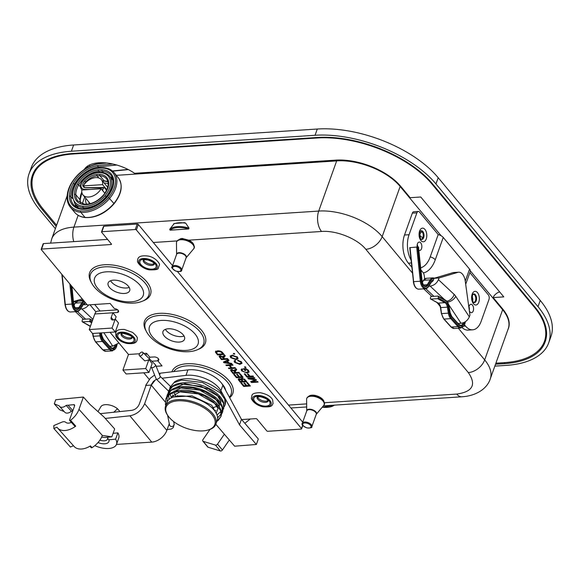 <?xml version="1.0" encoding="UTF-8"?>
<svg xmlns="http://www.w3.org/2000/svg" width="580" height="580" viewBox="0 0 580 580"><rect width="100%" height="100%" fill="white"/><g stroke="black" fill="none" stroke-linecap="round" stroke-linejoin="round"><path stroke-width="0.87" d="M84.281 169.469A33.35 16.878 19.7 0 1 134.575 173.297L335.711 160.124A49.605 25.099 19.7 0 1 400.642 186.267L410.147 197.693L420.739 197.004L503.795 296.887L493.203 297.583L493.486 296.786A7.41 4.85 140.3 0 1 499.641 291.892M493.203 297.583L502.708 309.017A49.605 25.099 19.7 0 1 508.442 328.418A49.605 25.099 19.7 0 1 507.834 329.832M508.051 329.223L508.529 328.149M85.035 168.381L84.992 169.005M422.479 174.348A87.261 44.152 19.7 0 1 431.868 183.947L534.354 307.212A87.261 44.152 19.7 0 1 504.448 362.638L495.885 363.196M56.601 225.257L43.413 209.394A87.261 44.152 19.7 0 1 73.312 153.968L317.644 137.96A87.261 44.152 19.7 0 1 320.457 137.815M494.841 366.125L506.369 365.371A92.365 46.741 -160.3 0 0 548.695 342.831A92.365 46.741 -160.3 0 0 538.015 306.704L435.957 183.954A92.365 46.741 -160.3 0 0 315.056 135.278L71.398 151.235A92.365 46.741 -160.3 0 0 29.065 173.775A92.365 46.741 -160.3 0 0 39.745 209.902L55.375 228.701M495.523 364.226L504.673 363.631A88.095 44.58 -160.3 0 0 545.048 342.135L545.229 341.627A88.095 44.58 -160.3 0 0 535.043 307.168L432.557 183.903A88.095 44.58 -160.3 0 0 317.238 137.482L72.906 153.482A88.095 44.58 -160.3 0 0 32.538 174.979L32.357 175.486A88.095 44.58 -160.3 0 0 42.543 209.945L56.202 226.374M29.065 173.775L31.305 167.526A92.365 46.741 19.7 0 1 73.631 144.986L317.289 129.028A92.365 46.741 19.7 0 1 438.197 177.705L540.255 300.447A92.365 46.741 19.7 0 1 550.935 336.581L548.695 342.831M98.615 167.83L97.628 165.496L112.723 163.995M83.288 185.912A11.955 7.83 140.3 0 1 101.391 179.684A11.955 7.83 140.3 0 1 102.587 184.65L83.288 185.912L84.796 187.666A5.72 3.748 -39.7 0 0 85.724 187.782L103.566 187.942L102.856 189.58L101.804 189.573M90.067 189.471L85.014 189.428A7.743 5.068 140.3 0 1 83.44 180.221A17.052 11.165 140.3 0 1 97.389 172.811A25.252 16.537 140.3 0 1 100.674 172.746A20.343 13.325 140.3 0 1 105.074 195.663A21.351 13.985 140.3 0 1 83.107 206.255A22.946 15.029 140.3 0 1 72.645 195.061A25.252 16.537 140.3 0 1 75.944 183.875A22.772 14.913 140.3 0 1 98.89 168.178A30.979 20.285 140.3 0 1 102.921 168.091A26.064 17.074 140.3 0 1 108.562 197.461A27.079 17.733 140.3 0 1 80.7 210.888A28.674 18.777 140.3 0 1 67.628 196.91A30.979 20.285 140.3 0 1 71.681 183.178A28.5 18.661 140.3 0 1 98.158 163.857L106.698 163.009M545.048 342.135A88.095 44.58 -160.3 0 0 534.861 307.668L432.375 184.411A88.095 44.58 -160.3 0 0 424.756 176.407A88.095 44.58 -160.3 0 0 317.398 137.96A88.095 44.58 -160.3 0 0 317.057 137.982L72.725 153.99A88.095 44.58 -160.3 0 0 32.357 175.486M107.822 186.97A12.289 8.047 -39.7 0 0 106.865 186.267M88.486 201.557A12.289 8.047 -39.7 0 0 89.421 203.21A12.289 8.047 -39.7 0 0 89.936 203.747M104.168 183.019A15.152 9.925 140.3 0 1 108.199 183.875M86.659 204.24A15.152 9.925 140.3 0 1 85.782 198.302M193.887 245.499A8.417 4.263 19.7 0 0 188.768 240.171L181.874 238.387L178.343 239.975M188.703 228.955L170.1 230.173L169.686 229.346L174.261 223.503L184.694 222.706L185.723 223.177L189.007 228.078L188.703 228.955A20.032 10.136 19.7 0 0 170.1 230.173M183.49 222.684L184.694 222.706M411.814 267.264L408.4 263.161A20.198 11.339 -93.7 0 1 404.514 235.016L412.344 213.15A3.364 1.892 -93.7 0 1 413.75 211.743L418.303 211.446A3.364 1.892 86.3 0 0 416.897 212.845L409.06 234.719A20.198 11.339 86.3 0 0 411.053 260.072M464.58 324.959L465.493 326.062A20.198 11.339 86.3 0 0 472.685 329.817L468.14 330.114A20.198 11.339 -93.7 0 1 462.202 327.685M308.531 396.474A8.417 4.263 19.7 0 1 311.917 395.19A8.417 4.263 19.7 0 1 324.031 402.027M241.664 419.579L255.874 418.644A0.841 0.428 -160.3 0 1 256.976 419.086L266.742 430.831A0.841 0.428 19.7 0 0 267.844 431.274L301.208 429.084A0.841 0.428 19.7 0 0 301.593 428.881A0.841 0.428 19.7 0 0 301.498 428.555L136.38 229.963A0.841 0.428 19.7 0 0 135.278 229.52L137.235 224.054A0.841 0.428 19.7 0 1 138.337 224.496L172.565 265.662M177.465 271.563L302.702 422.182M101.116 188.746A11.955 7.83 140.3 0 1 83.013 194.974A11.955 7.83 140.3 0 1 81.823 190.015L101.116 188.746L104.864 193.256L102.986 190.994A1.008 0.602 -89.5 0 1 102.856 189.58M250.226 419.014L244.832 423.27M224.358 434.224L217.522 444.135A1.682 1.102 140.3 0 1 215.448 445.107L203.181 441.329A1.682 1.102 140.3 0 1 202.804 441.083A1.682 1.102 140.3 0 1 202.942 439.654L210.004 429.417M229.31 439.995L222.401 450.007A1.682 1.102 140.3 0 1 220.335 450.972L208.061 447.202A1.682 1.102 140.3 0 1 207.683 446.955L202.804 441.083M172.673 267.387L172.644 267.431A4.379 2.219 19.7 0 0 175.725 270.976A4.379 2.219 19.7 0 0 180.8 270.592L180.822 270.548A4.379 2.219 19.7 0 0 177.697 266.981A4.379 2.219 19.7 0 0 172.673 267.387M84.796 187.666L104.066 187.514A1.008 0.602 -89.5 0 1 104.407 187.702L106.59 190.327M102.587 184.65L106.85 189.776M103.566 187.942A1.008 0.602 -89.5 0 1 104.066 187.514M92.372 320.776L90.052 319.5A0.674 0.522 -61.2 0 0 89.581 318.899L82.904 319.333A0.674 0.522 -61.2 0 0 82.266 320.008L82.092 321.291A0.674 0.522 -61.2 0 0 82.563 321.9L89.24 321.458A0.674 0.522 -61.2 0 0 89.878 320.784L91.966 321.929M79.982 309.575A0.674 0.442 -148.1 0 0 80.272 309.024L83.302 304.166A6.394 3.589 -93.7 0 1 84.905 302.774A8.417 4.727 86.3 0 0 84.992 302.158M90.052 319.5L89.878 320.784M103.863 332.724L112.73 346.108L109.765 346.303M112.73 346.108L118.907 342.954M88.776 304.877C86.804 307.291 84.484 308.647 81.823 308.937L80.533 309.024M82.28 298.896L73.537 301.506M83.056 299.831L78.894 301.071M73.573 301.904L76.386 301.723M83.157 304.819L84.658 303.935M84.905 302.774A8.417 4.727 -93.7 0 1 84.412 304.732A8.417 4.727 -93.7 0 1 84.397 304.783L87.029 304.609M430.585 297.199A0.674 0.522 118.8 0 1 431.23 296.518L437.9 296.083A0.674 0.522 -61.2 0 1 438.371 296.685L438.204 297.968A0.674 0.522 118.8 0 1 437.559 298.649L430.889 299.084A0.674 0.522 118.8 0 1 430.418 298.475L430.585 297.199M410.031 247.631L418.499 246.906L410.031 247.631L413.634 281.677A8.417 4.727 86.3 0 0 418.847 289.173C415.954 289.014 414.12 286.513 413.337 281.677L420.304 281.235A8.417 4.727 86.3 0 0 421.863 286.237A8.417 4.727 86.3 0 0 425.524 288.731C426.162 288.985 427.192 288.274 428.613 286.6A0.674 0.442 -148.1 0 0 428.598 286.208A7.743 4.35 -93.7 0 1 424.226 287.477A7.743 4.35 -93.7 0 1 421.239 281.126L420.304 281.235L416.708 247.196M431.476 282.003L433.129 280.821L434.036 278.298L452.893 272.673A10.766 6.046 86.3 0 1 453.654 272.535L458.664 272.201A10.766 6.046 86.3 0 0 457.903 272.339L439.038 277.972L434.036 278.298M469.292 310.38A4.212 2.363 86.3 0 0 468.995 306.661M417.68 246.942A4.212 2.363 86.3 0 0 417.259 244.448M469.35 310.837A4.212 2.363 86.3 0 0 471.482 312.685A4.212 2.363 86.3 0 0 473.563 308.328A4.212 2.363 86.3 0 0 470.931 304.282A4.212 2.363 86.3 0 0 469.176 306.037A4.212 2.363 86.3 0 0 468.872 307.378M439.038 277.972L438.429 279.661L454.125 294.372A14.137 7.939 -93.7 0 1 455.735 296.3L469.343 316.839L469.945 315.143L465.262 281.191A10.766 6.046 86.3 0 0 458.664 272.201M418.847 250.219A4.212 2.363 86.3 0 0 419.753 250.466A4.212 2.363 86.3 0 0 421.834 246.108A4.212 2.363 86.3 0 0 419.202 242.063A4.212 2.363 86.3 0 0 417.44 243.817A4.212 2.363 86.3 0 0 417.172 246.971M420.703 267.815A26.934 15.116 86.3 0 0 430.222 256.882L438.204 234.574L419.5 212.07A3.364 1.892 86.3 0 0 418.303 211.446M472.685 329.817A20.198 11.339 86.3 0 0 481.132 321.392L488.962 299.526A3.364 1.892 86.3 0 0 488.316 294.836L469.858 272.636M458.084 323.488L461.057 323.299C464.892 322.69 467.654 320.537 469.343 316.839M428.859 286.208L430.142 286.121C433.985 285.512 436.747 283.359 438.429 279.661M438.204 234.574A6.061 3.067 19.7 0 1 443.243 237.459L435.261 259.767A6.061 3.067 -160.3 0 0 430.222 256.882M465.254 281.169L469.568 269.12A6.061 3.067 19.7 0 1 470.271 271.491L465.689 284.294M435.261 259.767A32.183 18.067 -93.7 0 1 423.458 272.933L420.957 270.186M469.568 269.12L443.243 237.459M423.458 272.933A8.417 4.727 -93.7 0 1 424.48 279.074M121.517 333.558A5.894 2.98 -160.3 0 0 126.07 337.277A5.894 2.98 -160.3 0 0 131.957 337.292M151.858 361.217L157.811 360.825M168.215 328.773A11.448 5.793 -160.3 0 0 162.965 331.564A11.448 5.793 -160.3 0 0 171.796 340.873A11.448 5.793 -160.3 0 0 184.527 339.278A11.448 5.793 -160.3 0 0 180.025 332.079A11.448 5.793 -160.3 0 0 168.215 328.773M113.375 280.162A11.448 5.793 -160.3 0 0 108.134 282.96A11.448 5.793 -160.3 0 0 116.957 292.269A11.448 5.793 -160.3 0 0 129.688 290.674A11.448 5.793 -160.3 0 0 125.186 283.475A11.448 5.793 -160.3 0 0 113.375 280.162M165.401 329.346A11.448 5.793 -160.3 0 0 184.049 336.023M110.562 280.742A11.448 5.793 -160.3 0 0 129.217 287.419M94.816 313.969L112.882 312.787L111.222 317.434A3.364 2.204 -39.7 0 0 111.411 319.406A3.364 2.204 -39.7 0 0 115.246 319.08L112.034 328.062L89.233 329.556L94.816 313.969A6.735 3.777 -93.7 0 1 97.628 311.163L117.668 309.851M89.233 329.556L92.488 333.471L115.29 331.977L118.501 322.995L115.246 319.08M115.29 331.977L112.034 328.062M229.637 397.655A32.32 16.356 -160.3 0 0 229.093 380.792A32.32 16.356 -160.3 0 0 196.852 364.291A32.32 16.356 -160.3 0 0 171.912 371.802M197.309 349.776L198.773 349.174A32.32 16.356 -160.3 0 0 201.615 330.39A32.32 16.356 -160.3 0 0 162.016 313.28A32.32 16.356 -160.3 0 0 145.681 330.165L146.428 331.557A30.972 15.675 19.7 0 1 159.486 315.455A30.972 15.675 19.7 0 1 200.035 331.782A30.972 15.675 19.7 0 1 197.309 349.776C182.243 356.25 153.961 346.122 146.428 331.557M142.47 301.172L143.934 300.57A32.32 16.356 -160.3 0 0 125.599 268.141A32.32 16.356 -160.3 0 0 90.843 281.561L91.589 282.953A30.972 15.675 19.7 0 1 104.647 266.851A30.972 15.675 19.7 0 1 142.187 280.053A30.972 15.675 19.7 0 1 142.47 301.172C127.412 307.646 99.122 297.518 91.589 282.953M118.284 310.467L117.609 312.475L112.882 312.787L116.138 316.702L115.275 319.109M145.826 355.33L146.559 353.285L149.814 357.2L149.278 358.701M139.577 353.749L128.484 354.474L122.909 370.055L126.157 373.97L148.959 372.476L152.149 363.573L148.922 359.578A3.364 2.204 -39.7 0 1 147.748 360.245L144.754 360.861L139.454 355.678A2.349 1.363 -45.7 0 0 142.071 354.945A2.349 1.363 -45.7 0 0 142.738 352.314A2.349 1.363 -45.7 0 0 140.933 352.408A2.349 1.363 -45.7 0 0 139.309 354.293A2.349 1.363 -45.7 0 0 139.454 355.678M146.559 353.285L143.912 353.459M148.922 359.578L145.71 368.561L122.909 370.055M148.959 372.476L145.71 368.561M221.988 352.908L220.574 351.799L218.065 351.473L216.405 352.451L217.746 354.242L222.814 353.909L221.988 352.908L222.22 352.263M216.659 351.437L216.405 352.451M137.235 224.054L103.863 226.236A0.841 0.428 19.7 0 0 103.479 226.446A0.841 0.428 19.7 0 0 103.581 226.773M135.278 229.52L101.906 231.703L103.863 226.236M111.316 243.897L111.092 244.513A0.841 0.428 -160.3 0 0 111.476 244.311A0.841 0.428 -160.3 0 0 111.382 243.977L101.623 232.239A0.841 0.428 19.7 0 1 101.522 231.913A0.841 0.428 19.7 0 1 101.906 231.703M111.092 244.513L41.579 249.067L43.536 243.6L107.575 239.402M117.581 312.439A3.364 1.704 -160.3 0 0 118.603 311.692A3.364 1.704 -160.3 0 0 114.391 308.603L110.127 303.478L87.326 304.971L41.289 249.603A0.841 0.428 19.7 0 1 41.194 249.269A0.841 0.428 19.7 0 1 41.579 249.067M43.246 244.137A0.841 0.428 19.7 0 1 43.152 243.803A0.841 0.428 19.7 0 1 43.536 243.6M110.069 332.318L128.484 354.474M158.463 358.795L157.76 360.767A3.364 1.704 -160.3 0 0 158.782 360.02A3.364 1.704 -160.3 0 0 154.577 356.932L149.814 357.2M156.143 366.277L162.023 365.893L157.76 360.767M143.738 372.817L149.205 379.385M220.835 355.801L220.378 357.469L221.604 358.947L223.8 358.802L222.698 357.476L220.625 356.395L220.045 356.7L220.552 355.765M226.918 361.296L224.38 362.326L228.237 362.884L226.918 361.296L227.164 360.601L224.627 361.63L224.38 362.326M239.874 378.805L239.612 380.538L240.388 381.473L242.389 381.336L240.99 379.748L239.105 379.603L239.511 378.74M242.643 378.341L242.28 380.212L243.179 381.285L245.456 381.14L244.107 379.552L242.425 378.943L241.809 379.248L242.346 378.305M232.297 369.583L231.84 371.251L233.066 372.73L235.262 372.585L234.161 371.258L232.087 370.178L231.507 370.482L232.014 369.547M236.749 357.236L232.739 355.808L231.057 356.533L231.384 357.577L235.494 358.998L237.075 358.273L236.959 356.642M234.255 353.423L234.798 354.075L233.87 354.133L233.327 353.481L234.11 353.43L233.87 354.133M237.503 357.178L237.974 358.687L236.017 359.636L230.63 357.628L230.158 356.127L232.225 355.17L237.503 357.178M245.412 366.836L245.949 367.488L245.028 367.546L244.485 366.901L245.412 366.836L245.028 367.546M253.025 375.992L253.54 376.608L246.899 377.043L244.274 373.89L245.057 373.839L247.167 376.376L249.219 376.239L247.399 374.049L248.182 373.991L250.009 376.188L253.025 375.992M235.038 367.611L235.552 368.235L228.919 368.67L228.404 368.046L231.13 367.872L229.114 365.451L226.388 365.625L225.874 365.008L232.515 364.574L233.03 365.19L229.898 365.4L231.913 367.821L235.038 367.611M238.975 372.338L239.489 372.962L232.848 373.397L230.521 370.055L231.55 369.54L234.45 370.736L236.067 368.851L236.713 369.619L235.168 371.476L236.024 372.534L238.975 372.338M234.719 369.649L234.472 370.344M235.386 370.395L235.168 371.476M241.229 378.479L241.026 379.291L241.904 378.305L245.275 379.929L246.761 381.705L240.12 382.14L238.17 379.211L239.076 378.726L241.026 379.291L240.983 378.769M247.442 382.532L250.343 386.019L243.709 386.454L240.896 383.075L241.679 383.025L243.977 385.787L246.007 385.649L243.854 383.061L244.637 383.01L246.79 385.599L249.045 385.453L246.66 382.583L247.442 382.532L249.291 384.757L249.045 385.453M240.2 373.825L243.107 377.312L236.466 377.747L233.653 374.361L234.436 374.31L236.734 377.08L238.764 376.942L236.611 374.354L237.394 374.303L239.547 376.891L241.802 376.746L239.417 373.875L240.2 373.825L242.056 376.05L241.802 376.746M231.536 363.399L232.08 364.051L223.945 362.696L223.394 362.021L228.448 359.68L229.027 360.383L227.469 361.057L229.1 363.015L231.536 363.399M227.512 358.556L228.027 359.18L221.386 359.614L219.059 356.272L220.095 355.757L222.995 356.954L224.605 355.069L225.25 355.837L223.713 357.686L224.561 358.752L227.512 358.556M223.264 355.866L223.017 356.562M223.923 356.613L223.713 357.686M217.478 354.909L217.725 354.213L215.789 351.77L215.542 352.459L215.448 351.748L217.551 350.835C220.045 350.784 221.763 351.437 222.713 352.785L224.119 354.474L217.478 354.909L215.456 351.726M257.607 381.502L258.1 382.097L251.459 382.532L250.69 381.604L255.265 379.9L248.443 378.899L247.754 378.073L254.388 377.638L254.881 378.233L249.327 378.595L256.019 379.596L256.483 380.147L251.952 381.872L257.607 381.502M244.688 369.264L245.826 370.635L245.043 370.685L243.397 368.713L245.855 368.546L248.501 370.417L249.074 372.099L247.087 373.02L241.671 370.91L241.149 369.489L242.063 368.873L242.744 369.416L242.077 369.873L242.425 370.859L245.014 372.302L246.5 372.389L248.146 371.7L247.74 370.504L245.913 369.185L244.688 369.264L244.919 368.612M240.736 362.029L237.909 360.774L237.619 360.137L241.447 361.927L241.983 363.385L239.794 364.349L234.567 362.362L234.124 361.057L234.972 360.397L235.683 360.992L235.038 361.478L235.335 362.333L239.257 363.711L241.055 363.015L240.954 361.427M238.032 358.31L235.886 358.955M231.144 357.222L230.354 355.808M237.075 358.273L237.242 356.903M232.573 355.156L231.057 356.533M249.987 376.166L249.233 376.217M246.899 377.043L247.145 376.348L245.057 373.839M249.219 376.239L249.472 375.543L248.182 373.998M231.891 367.793L231.137 367.843M231.13 367.872L231.376 367.176L229.383 364.776M228.919 368.67L229.158 367.995M229.114 365.451L229.354 364.776M226.388 365.625L226.628 364.958M229.898 365.4L230.137 364.726M236.002 372.512L235.27 372.556M236.466 369.329L235.415 370.779M231.579 370.874L230.789 369.75M235.183 371.497L234.48 370.656M232.848 373.397L233.088 372.73M235.262 372.585L235.502 371.911M246.225 381.06L245.47 381.111M243.158 381.263L242.404 381.314M240.12 382.14L240.367 381.444L238.423 378.914M242.389 381.336L242.643 380.647L241.135 378.979M245.456 381.14L245.71 380.444L245.21 379.842M249.813 385.381L249.052 385.424M246.768 385.577L246.014 385.627M243.709 386.454L243.955 385.765L241.679 383.025M246.007 385.649L246.254 384.961L244.637 383.01M242.57 376.666L241.817 376.717M239.525 376.87L238.771 376.92L239.011 376.246L237.394 374.303M236.466 377.747L236.713 377.051L234.436 374.31M228.911 362.79L228.31 362.688M224.482 362.043L223.989 361.746M228.672 359.955L227.469 361.057M227.49 360.999L227.164 360.601M223.945 362.696L224.199 362M228.237 362.884L228.462 362.254M224.54 358.73L223.815 358.774M225.004 355.547L223.96 356.997M220.117 357.091L219.334 355.968M223.72 357.715L223.024 356.874M221.386 359.614L221.625 358.947M223.8 358.802L224.047 358.128M223.583 353.829L222.829 353.88M215.789 351.77L215.695 351.052M222.814 353.909L222.648 352.712M218.312 350.777L216.652 351.755M220.574 351.799L220.748 351.313M251.974 381.821L251.314 381.364M256.099 379.697L252.198 381.176L251.952 381.872M249.429 378.312L248.537 378.022M251.459 382.532L251.706 381.836M255.265 379.9L255.403 379.501M248.443 378.899L248.689 378.203M249.327 378.595L249.56 377.95M245.043 370.685L245.289 369.989L244.18 368.662M248.146 371.7L248.175 370.062M242.353 369.105L242.077 369.873M242.179 370.504L241.374 369.192M249.124 371.722L246.957 372.346M245.913 369.185L246.101 368.67M241.055 363.015L241.207 361.666M235.328 360.695L235.038 361.478M235.096 361.971L234.335 360.738M242.027 363.015L239.7 363.674M237.909 360.774L238.112 360.202M257.542 396.851A5.894 2.98 -160.3 0 0 257.643 397.148A5.894 2.98 -160.3 0 0 262.334 400.664A5.894 2.98 -160.3 0 0 267.982 400.591M143.666 259.898A5.894 2.98 -160.3 0 0 148.219 263.625A5.894 2.98 -160.3 0 0 154.106 263.632M302.688 424.473L302.695 424.531A4.379 2.219 19.7 0 0 306.958 427.844A4.379 2.219 19.7 0 0 311.068 426.547L311.061 426.496A4.379 2.219 19.7 0 0 306.748 423.168A4.379 2.219 19.7 0 0 302.688 424.473M159.631 374.985L160.268 373.194L187.949 369.888A24.201 12.245 -160.3 0 1 221.901 383.692A24.201 12.245 19.7 0 1 222.858 385.221L241.461 419.34L239.496 424.821L220.893 390.71A24.201 12.245 -160.3 0 0 185.984 375.369L162.081 378.225M107.967 437.211L107.59 438.248L108.873 439.807L115.63 439.147L117.878 432.854A17.168 8.693 19.7 0 1 118.755 438.016L116.5 444.309A17.168 8.693 19.7 0 1 94.816 445.65M115.63 439.147A17.168 8.693 19.7 0 1 116.5 444.309M108.873 439.807A9.091 4.604 19.7 0 1 98.02 442.554M107.59 438.248A6.946 3.516 19.7 0 1 107.503 439.125A6.946 3.516 19.7 0 1 99.898 440.133M72.87 410.647L68.019 405.224A6.735 4.248 -41.8 0 0 66.163 405.405A5.72 3.611 -41.8 0 1 59.602 406.435A5.72 3.611 -41.8 0 1 59.225 405.855L54.281 403.847L59.508 409.69L64.235 411.604M54.281 403.847L55.753 399.743L83.389 397.046L90.009 404.449L104.037 417.056L114.666 428.932L111.838 436.834L104.813 437.516L101.645 437.102M83.389 397.046L78.981 409.349L102.334 435.442L111.838 436.834M78.981 409.349A17.168 10.832 138.2 0 1 70.521 420.297A0.855 0.536 138.2 0 1 69.614 420.384L74.842 426.227A0.855 0.536 138.2 0 0 75.748 426.133A17.168 10.832 138.2 0 1 57.594 427.989A17.168 10.832 138.2 0 1 56.985 427.199L53.875 428.526L70.427 447.028L73.472 445.73M113.093 433.325L117.878 432.854M66.163 405.405L71.391 411.242A5.72 3.611 138.2 0 1 64.829 412.271L59.602 406.435M113.825 412.235L117.457 408.74A10.266 5.198 -160.3 0 0 107.967 404.753A10.266 5.198 -160.3 0 0 100.862 406.718L97.991 411.619M119.784 411.604A10.266 5.198 -160.3 0 0 119.429 410.937L119.494 411.633M117.457 408.74L119.429 410.937M69.614 420.384A0.855 0.536 138.2 0 1 69.564 419.884L74.573 405.899A1.682 1.058 138.2 0 0 74.472 404.912A1.682 1.058 138.2 0 0 73.703 404.666L68.019 405.224M71.391 411.242A6.735 4.248 138.2 0 1 72.725 411.046M53.875 428.526L53.809 425.575L61.85 422.153A5.343 3.371 138.2 0 1 65.743 422.312A7.228 4.56 -41.8 0 0 71.376 422.356M89.907 446.223L91.205 447.68A0.855 0.536 -41.8 0 0 92.017 447.644L90.451 445.897A17.168 10.832 138.2 0 1 74.146 446.491L57.594 427.989M102.334 435.442A17.168 10.832 138.2 0 1 92.017 447.644M215.84 424.284L234.617 446.187L256.36 444.483L239.496 424.821M241.461 419.34L258.325 438.995L256.36 444.483M154.599 375.079L150.329 378.211L145.638 385.446L151.221 385.084L153.468 381.343L156.404 379.255M160.268 373.194L158.993 373.397M116.457 444.425L151.764 442.112A13.514 8.852 -39.7 0 0 166.851 430.411L169.273 423.639M105.248 418.419L129.898 415.816C136.691 414.461 141.607 410.423 144.645 403.702L151.278 385.156L154.787 380.697A6.757 4.422 -39.7 0 0 151.221 385.084M145.986 385.424L139.236 404.267C137.714 407.631 135.256 409.647 131.863 410.328L100.26 413.663M165.423 404.26A2.349 1.943 -11.3 0 0 165.438 404.369A2.349 1.943 -11.3 0 0 165.445 404.398A2.349 1.943 -11.3 0 0 165.887 405.239M142.738 352.314L155.607 364.929L160.225 376.463L159.971 377.413C158.608 378.914 157.368 379.479 156.259 379.117L151.569 367.51M151.54 367.423L151.641 367.575C152.75 367.945 153.99 367.379 155.353 365.879L155.607 364.929M165.561 406.152L166.866 402.505A26.723 13.521 19.7 0 1 196.584 398.779A26.723 13.521 19.7 0 1 217.188 420.522L215.883 424.168A26.723 13.521 -160.3 0 0 207.256 408.639A26.723 13.521 -160.3 0 0 182.091 399.627A26.723 13.521 -160.3 0 0 165.561 406.152A26.723 13.521 -160.3 0 0 167.671 415.331L168.156 416.02A25.868 13.093 19.7 0 1 175.341 401.121A25.868 13.093 19.7 0 1 206.48 409.545A25.868 13.093 19.7 0 1 207.604 430.142A25.868 13.093 19.7 0 1 168.156 416.02M207.604 430.142L208.423 429.925A26.723 13.521 -160.3 0 0 215.883 424.168M538.015 306.704L540.255 300.447M435.957 183.954L438.197 177.705M315.056 135.278L317.289 129.028M71.398 151.235L73.631 144.986M97.628 165.496A26.477 17.342 -39.7 0 0 73.189 183.425A1.008 0.377 29.8 0 1 74.428 184.135A25.469 16.682 -39.7 0 1 97.846 166.909L116.776 165.024M73.189 183.425A28.956 18.966 -39.7 0 0 69.397 196.257A26.651 17.458 -39.7 0 0 81.548 209.249A25.056 16.407 -39.7 0 0 107.329 196.823A24.048 15.747 -39.7 0 0 102.124 169.737A28.956 18.966 -39.7 0 0 98.361 169.809A20.757 13.594 -39.7 0 0 77.452 184.114A23.229 15.21 -39.7 0 0 74.414 194.416A20.931 13.71 -39.7 0 0 83.948 204.617A19.336 12.659 -39.7 0 0 103.842 195.025A18.321 11.999 -39.7 0 0 99.876 174.384A23.229 15.21 -39.7 0 0 96.853 174.442A15.029 9.845 -39.7 0 0 84.564 180.975A5.72 3.748 -39.7 0 0 84.738 187.652M336.675 160.906L336.219 160.935A7.41 4.154 86.3 0 0 336.48 160.08M336.219 160.935L116.312 175.334M89.211 165.141A103.704 58.21 -93.7 0 1 90.088 166.17M88.892 166.75A55.876 28.275 -160.3 0 0 86.319 167.047M317.644 137.96A35.017 19.655 -93.7 0 0 317.057 137.982L317.238 137.482M431.868 183.947A35.017 22.932 140.3 0 1 432.375 184.411L432.557 183.903M73.312 153.968A35.017 19.655 -93.7 0 0 72.725 153.99L72.906 153.482M534.354 307.212A35.017 22.932 -39.7 0 1 534.861 307.668L535.043 307.168M504.673 363.631A35.017 19.655 86.3 0 0 504.448 362.638M43.413 209.394A35.017 22.932 -39.7 0 0 42.543 209.945M441.134 235.748L400.135 186.448A48.481 24.534 -160.3 0 0 336.668 160.892A7.41 4.154 86.3 0 0 336.922 160.058M188.768 240.171L321.53 231.471C336.262 230.224 357.476 238.779 365.82 249.298A14.645 9.592 -39.7 0 0 382.169 236.618L400.352 185.912M412.416 272.992L382.169 236.618A48.481 24.534 -160.3 0 0 318.71 211.062L336.668 160.892M73.761 241.621A14.645 8.221 -93.7 0 1 73.928 227.106L78.148 215.311M82.287 203.761L84.702 197.004M50.627 243.136L51.707 238.938A48.481 24.534 -160.3 0 1 73.928 227.106L318.717 211.076A14.645 8.221 -93.7 0 0 321.53 231.471M365.82 249.298L468.321 372.577C476.593 384.641 472.729 391.804 456.721 394.066A14.645 8.221 86.3 0 0 461.934 396.785C476.818 395.872 487.36 388.194 490.281 378.863L508.247 328.693A48.481 24.534 -160.3 0 0 502.635 309.727L502.853 309.191M468.321 372.577A14.645 9.592 -39.7 0 0 484.677 359.897L502.635 309.727L470.365 270.911M436.936 302.485L440.126 306.312M458.338 328.215L484.677 359.897A48.481 24.534 -160.3 0 1 490.281 378.863M153.301 242.498L177.125 240.932M100.072 311.003L94.656 304.493M456.721 394.066L324.278 402.738M306.661 403.89L288.485 405.087M217.522 444.135L222.401 450.007M215.448 445.107L220.335 450.972M203.181 441.329L208.061 447.202M176.465 242.846A9.229 4.669 19.7 0 1 186.332 240.519A9.229 4.669 19.7 0 1 193.858 248.479A9.229 4.669 19.7 0 1 193.539 248.965C197.41 245.427 187.123 237.952 180.264 239.366C177.77 239.859 176.501 241.019 176.465 242.846L176.596 254.388A5.126 2.595 19.7 0 1 182.113 253.134A5.126 2.595 19.7 0 1 186.267 257.549A5.126 2.595 19.7 0 1 186.107 257.788A5.053 2.559 19.7 0 1 186.049 257.926M172.173 266.742C170.904 267.068 172.071 268.511 175.675 271.056C179.923 271.875 181.924 271.57 181.685 270.142A5.053 2.559 19.7 0 0 177.792 266.039A5.053 2.559 19.7 0 0 172.173 266.742L176.603 254.374A5.053 2.559 19.7 0 1 182.221 253.67A5.053 2.559 19.7 0 1 186.115 257.781L181.685 270.142A5.053 2.559 19.7 0 1 181.62 270.294M169.686 229.346A20.706 10.476 19.7 0 1 189.007 228.078M173.522 223.974A20.706 10.476 19.7 0 1 185.723 223.177M101.558 172.514A1.008 0.623 93.6 0 0 101.225 172.325L97.774 172.391C92.416 173.057 87.551 175.631 83.194 180.119L83.44 180.221M83.194 180.119C80.25 183.57 79.685 186.637 81.497 189.312A8.751 5.735 -39.7 0 0 82.23 189.986M85.014 189.428A1.008 0.602 90.5 0 0 84.912 189.812M97.774 172.391A1.008 0.551 84.4 0 0 97.389 172.811M72.246 195.975A1.008 0.674 -0.2 0 1 72.123 195.656L74.798 203.565A23.961 15.689 -39.7 0 0 83.165 207.655A22.366 14.645 -39.7 0 0 106.176 196.569A21.351 13.985 -39.7 0 0 109.591 176.204C107.59 173.862 104.799 172.572 101.225 172.325A1.008 0.623 93.6 0 0 100.674 172.746M106.684 197.178L105.074 195.663M84.216 208.916L83.165 207.655A1.008 0.645 -84.3 0 1 83.107 206.255M103.805 167.859A1.008 0.623 93.6 0 0 103.472 167.671L99.281 167.758C89.342 169.287 81.432 174.689 75.559 183.954C73.283 187.963 72.138 191.864 72.123 195.656A1.008 0.674 -0.2 0 1 72.645 195.061M75.559 183.954A1.008 0.377 29.8 0 1 75.944 183.875M99.281 167.758A1.008 0.551 84.4 0 0 98.89 168.178M67.236 197.823A1.008 0.674 -0.2 0 1 67.106 197.505C67.135 201.332 68.23 204.573 70.397 207.227A29.681 19.437 -39.7 0 0 80.765 212.294A28.087 18.393 -39.7 0 0 109.663 198.367A27.079 17.733 -39.7 0 0 113.992 172.543C111.476 169.606 107.974 167.982 103.472 167.671A1.008 0.623 93.6 0 0 102.921 168.091M114.05 203.783L113.89 203.45A27.079 17.733 -39.7 0 0 118.218 177.632C123.25 184.998 121.858 193.713 114.05 203.783C105.386 213.396 95.809 217.993 85.318 217.565C80.765 217.087 77.198 215.332 74.632 212.309A29.681 19.437 -39.7 0 0 84.992 217.384A28.087 18.393 -39.7 0 0 113.89 203.45L108.562 197.461M85.318 217.565A1.008 0.645 -84.3 0 1 84.992 217.384L80.765 212.294A1.008 0.645 -84.3 0 1 80.7 210.888M98.506 163.444C86.978 166.047 77.908 172.651 71.296 183.266C68.52 188.152 67.128 192.893 67.106 197.505A1.008 0.674 -0.2 0 1 67.628 196.91M71.296 183.266A1.008 0.377 29.8 0 1 71.681 183.178M69.397 196.257A1.008 0.674 -0.2 0 1 70.775 196.518A25.643 16.791 -39.7 0 0 73.508 204.638C75.494 207.017 78.372 208.416 82.135 208.836A1.008 0.645 -84.3 0 0 81.548 209.249M75.052 184.882L74.428 184.135A27.949 18.299 -39.7 0 0 70.775 196.518L72.406 198.483M107.329 196.823L107.039 196.765C99.383 205.189 91.082 209.213 82.135 208.836M102.124 169.737A1.008 0.623 93.6 0 0 102.218 171.143A27.949 18.299 -39.7 0 0 98.585 171.216A19.749 12.934 -39.7 0 0 78.692 184.824A22.221 14.551 -39.7 0 0 75.784 194.677A19.916 13.043 -39.7 0 0 77.908 200.985L84.542 204.196A1.008 0.645 -84.3 0 0 83.948 204.617M107.039 196.765C113.651 188.014 114.934 180.8 110.881 175.131A23.033 15.087 -39.7 0 0 102.218 171.143L103.457 172.63M98.361 169.809A1.008 0.551 84.4 0 0 98.585 171.216L99.477 172.289M77.452 184.114A1.008 0.377 29.8 0 1 78.692 184.824L80.497 186.992M74.414 194.416A1.008 0.674 -0.2 0 1 75.784 194.677L80.011 199.759A19.916 13.043 -39.7 0 0 80.504 203.051M103.842 195.025L103.552 194.967C97.679 201.412 91.335 204.486 84.542 204.196M99.876 174.384A1.008 0.623 93.6 0 0 99.97 175.791A22.221 14.551 -39.7 0 0 97.078 175.849A14.021 9.186 -39.7 0 0 85.615 181.946A4.712 3.088 -39.7 0 0 84.172 184.534M103.552 194.967C108.525 188.333 109.497 182.939 106.481 178.785A17.313 11.339 -39.7 0 0 99.97 175.791L104.197 180.88A22.221 14.551 -39.7 0 0 102.37 180.866M96.853 174.442A1.008 0.551 84.4 0 0 97.078 175.849L98.861 177.995M84.564 180.975L85.992 182.403M107.953 181.779A17.313 11.339 -39.7 0 0 104.197 180.88A1.008 0.623 93.6 0 0 104.531 181.069L102.537 181.061M81.802 192.103A22.221 14.551 -39.7 0 0 80.011 199.759A1.008 0.674 -0.2 0 1 80.142 200.085L80.555 203.08M112.52 178.002A23.033 15.087 -39.7 0 0 110.2 176.936M75.204 204.051A25.643 16.791 -39.7 0 0 75.987 206.821M112.411 170.969L127.991 169.418M116.094 345.093A6.801 3.821 -93.7 0 1 110.91 347.913A6.801 3.821 -93.7 0 1 110.7 347.695L103.508 339.72A6.735 3.777 -93.7 0 1 101.703 335.508L101.681 335.399M101.703 335.508L101.268 332.891M103.508 339.72A0.674 0.457 -42 0 0 103.457 339.307L101.812 335.436L101.384 332.884M110.7 347.695A0.674 0.457 -42 0 0 110.642 347.282L103.457 339.307M110.642 347.282L112.389 348.174A6.126 3.437 86.3 0 0 114.956 345.607M83.302 304.166A0.674 0.442 31.9 0 1 83.317 304.565L84.905 303.376M70.934 285.258L72.913 303.942L71.985 304.05A8.417 4.727 86.3 0 0 77.198 311.547C77.843 311.793 78.873 311.09 80.286 309.415L83.317 304.565M72.913 303.942A7.743 4.35 86.3 0 0 75.907 310.293A7.743 4.35 86.3 0 0 80.272 309.024M83.919 300.875A8.417 4.727 86.3 0 0 81.947 302.666A0.674 0.442 31.9 0 1 82.766 303.144L79.743 307.994A0.674 0.442 -148.1 0 0 78.916 307.516A5.72 3.212 86.3 0 1 77.024 308.857C75.632 309.017 74.544 307.313 73.776 303.768L73.653 303.753M79.743 307.994A6.394 3.589 -93.7 0 1 76.132 309.038A6.394 3.589 -93.7 0 1 73.66 303.797L71.942 286.469M73.95 304.884L74.965 303.26L78.053 301.129A8.417 4.727 86.3 0 0 75.269 303.101L81.947 302.666L78.916 307.516L75.19 307.762M84.477 301.542A7.743 4.35 86.3 0 0 82.766 303.144M99.564 333.007L100.05 335.965A8.751 4.915 86.3 0 0 102.406 341.446A0.674 0.457 -42 0 0 103.146 340.844L110.338 348.819A8.149 4.575 86.3 0 0 117.015 344.542M110.338 348.819A0.674 0.457 138 0 1 109.598 349.421A8.823 4.952 86.3 0 0 112.571 350.864L117.153 344.447M74.008 305.123L75.269 303.101A0.674 0.442 31.9 0 0 74.965 303.26M69.861 283.961L71.985 304.05L65.308 304.493L62.161 274.702M73.66 303.797L71.811 286.31M65.127 304.457L65.308 304.493A8.417 4.727 86.3 0 0 70.528 311.982L77.198 311.547M83.223 304.71L83.817 304.667M89.24 321.458L91.654 322.785M90.407 326.279A6.061 3.4 86.3 0 0 89.885 325.916L82.563 321.9M89.48 325.692A0.674 0.522 -61.2 0 0 89.885 325.916L90.552 325.873M93.184 336.298L100.971 335.791A8.084 4.538 86.3 0 0 103.146 340.844M100.499 332.942L100.971 335.791M105.894 351.299L102.609 349.747A0.674 0.457 -42 0 0 102.921 349.856L95.736 341.881L102.406 341.446L109.598 349.421L102.921 349.856A8.823 4.952 86.3 0 0 105.894 351.299L112.571 350.864M102.609 349.747L95.417 341.765A0.674 0.457 -42 0 0 95.736 341.881A8.751 4.915 86.3 0 1 93.38 336.407L92.887 333.442M81.823 308.937L92.901 319.319M85.594 319.16L77.444 311.525M422.276 282.068L423.291 280.445A0.674 0.442 31.9 0 1 423.596 280.285L422.334 282.308M423.291 280.445L426.38 278.313A8.417 4.727 86.3 0 0 423.596 280.285L430.266 279.85L427.242 284.707L423.509 284.947M413.453 281.641L409.734 247.631M465.341 321.726A8.149 4.575 -93.7 0 1 458.773 326.134L458.657 326.011A0.674 0.457 138 0 1 457.917 326.605L451.247 327.04A8.823 4.952 86.3 0 0 454.22 328.483L450.928 326.931A0.674 0.457 -42 0 0 451.247 327.04L444.055 319.065L450.733 318.63L457.917 326.605A8.823 4.952 86.3 0 0 458.048 326.743A8.823 4.952 86.3 0 0 460.89 328.048L465.479 321.632M440.517 307.501L440.713 307.603A6.061 3.4 86.3 0 0 438.212 303.101L444.882 302.666L437.559 298.649M437.798 302.876A0.674 0.522 -61.2 0 0 438.212 303.101L430.889 299.084M438.371 296.685L445.694 300.701A8.084 4.538 -93.7 0 1 449.036 306.704L450.022 312.692A6.735 3.777 86.3 0 0 451.834 316.905L459.026 324.887A0.674 0.457 -42 0 0 458.968 324.466L460.716 325.358A6.126 3.437 86.3 0 0 463.282 322.792M431.549 281.894L432.143 281.851M418.383 246.942L422.095 280.952C422.871 284.497 423.951 286.201 425.343 286.041A5.72 3.212 86.3 0 0 427.242 284.707A0.674 0.442 -148.1 0 1 428.062 285.179L431.092 280.329A7.743 4.35 -93.7 0 1 433.956 278.509M426.38 278.313L433.05 277.878A8.417 4.727 86.3 0 0 430.266 279.85A0.674 0.442 31.9 0 1 431.092 280.329M450.928 326.931L443.736 318.957A0.674 0.457 -42 0 0 444.055 319.065A8.751 4.915 86.3 0 1 441.699 313.591L448.376 313.149A8.751 4.915 86.3 0 0 450.733 318.63A0.674 0.457 -42 0 0 451.472 318.029L458.657 326.011M441.51 313.483L440.713 307.603L447.383 307.168A6.061 3.4 86.3 0 0 444.882 302.666A0.674 0.522 118.8 0 0 445.52 301.984L438.204 297.968M445.223 300.099A0.674 0.522 118.8 0 1 445.694 300.701M449.036 306.704L449.145 306.632C448.543 303.427 447.318 301.267 445.462 300.15L438.139 296.133M451.834 316.905A0.674 0.457 -42 0 0 451.776 316.492L450.131 312.62L449.145 306.632M459.026 324.887A6.801 3.821 86.3 0 0 464.421 322.277M433.463 279.894A6.394 3.589 86.3 0 0 431.622 281.358A0.674 0.442 31.9 0 1 431.636 281.75L433.231 280.568M428.308 286.759A0.674 0.442 -148.1 0 0 428.613 286.6L431.636 281.75M431.622 281.358L428.598 286.208M421.239 281.126L417.636 247.087M418.499 246.906L421.979 280.938M421.979 280.988A6.394 3.589 86.3 0 0 424.451 286.223A6.394 3.589 86.3 0 0 428.062 285.179M445.52 301.984A6.735 3.777 86.3 0 1 448.304 306.987L447.383 307.168L448.376 313.149L449.297 312.975A8.084 4.538 86.3 0 0 451.472 318.029M448.304 306.987L449.297 312.975M472.142 296.829L472.903 299.302L471.685 299.664M419.594 233.631L420.355 236.111L419.144 236.473M473.505 302.339A4.06 2.276 86.3 0 0 475.716 299.693A4.06 2.276 86.3 0 0 474.694 295.01A4.06 2.276 86.3 0 0 472.983 294.299M420.964 239.141A4.06 2.276 86.3 0 0 422.929 237.466A4.06 2.276 86.3 0 0 422.146 231.811A4.06 2.276 86.3 0 0 420.435 231.101M420.355 236.111A2.697 1.363 -160.3 0 0 422.929 237.466M420.058 233.921A2.697 1.762 140.3 0 1 422.146 231.811M476.216 300.795A4.357 2.45 86.3 0 0 475.97 295.677A4.357 2.45 86.3 0 0 473.149 294.132L472.359 295.655C472.649 301.187 473.099 303.463 473.693 302.485A4.357 2.45 86.3 0 0 476.216 300.795M423.675 237.597A4.357 2.45 86.3 0 0 423.422 232.478A4.357 2.45 86.3 0 0 420.601 230.942L419.811 232.457C420.108 237.996 420.551 240.272 421.152 239.286A4.357 2.45 86.3 0 0 423.675 237.597M471.837 295.394A6.844 3.842 -93.7 0 1 477.13 292.24A6.844 3.842 -93.7 0 1 478.79 302.151A6.844 3.842 -93.7 0 1 473.831 304.108A6.844 3.842 -93.7 0 1 471.837 295.394M457.903 272.339L452.893 272.673M454.125 294.372A7.41 5.256 133.1 0 1 446.774 301.201M455.735 296.3A7.41 4.379 146.5 0 1 447.485 302.129M419.297 232.196A6.844 3.842 -93.7 0 1 424.582 229.042A6.844 3.842 -93.7 0 1 426.242 238.953A6.844 3.842 -93.7 0 1 421.29 240.91A6.844 3.842 -93.7 0 1 419.297 232.196M404.514 235.016L409.06 234.719M412.344 213.15L416.897 212.845M448.63 304.543L461.057 323.299M430.142 286.121L444.628 299.693M433.912 296.344L425.763 288.709M463.884 326.163L465.493 326.062M408.4 263.161L411.358 262.972M421.827 270.845L421.036 270.896M126.672 343.186A9.773 4.944 19.7 0 1 117.406 333.449A9.773 4.944 19.7 0 1 133.545 336.849A9.773 4.944 19.7 0 1 126.672 343.186M132.168 337.734A5.894 2.98 19.7 0 1 127.129 338.887A5.894 2.98 19.7 0 1 121.075 333.761M126.571 342.519A8.562 4.336 -160.3 0 0 132.595 336.973A8.562 4.336 -160.3 0 0 118.458 333.993A8.562 4.336 -160.3 0 0 126.571 342.519M161.284 320.428A25.803 13.057 19.7 0 1 198.432 341.707A25.803 13.057 19.7 0 1 161.53 344.129A25.803 13.057 19.7 0 1 161.284 320.428M106.444 271.824A25.803 13.057 19.7 0 1 143.594 293.103A25.803 13.057 19.7 0 1 106.691 295.524A25.803 13.057 19.7 0 1 106.444 271.824M173.696 371.591A30.972 15.675 19.7 0 1 186.963 365.849A30.972 15.675 19.7 0 1 227.512 382.176A30.972 15.675 19.7 0 1 229.354 397.133M221.901 383.692A25.803 13.057 19.7 0 1 225.729 390.492M111.222 317.434L113.318 319.957M136.38 229.963L138.337 224.496M301.498 428.555L302.673 425.271M230.63 357.628L230.883 356.932M236.017 359.636L236.263 358.94M232.739 355.808L232.971 355.163M231.123 371.323L231.376 370.627M235.843 370.33L236.089 369.634M234.161 371.258L234.371 370.663M238.663 380.386L238.909 379.697M244.492 379.973L244.716 379.334M244.107 379.552L244.311 379.001M241.555 380.328L241.802 379.639M240.99 379.748L241.237 379.052M225.482 361.913L225.736 361.217M219.668 357.541L219.914 356.845M224.38 356.548L224.634 355.852M222.698 357.476L222.908 356.881M216.137 353.3L216.391 352.604M218.065 351.473L218.298 350.813M253.996 379.719L254.142 379.313M247.087 373.02L247.334 372.331M241.671 370.91L241.925 370.214M247.74 370.504L247.964 369.866M239.794 364.349L240.04 363.66M234.567 362.362L234.82 361.673M259.557 395.516A9.773 4.944 19.7 0 1 270.904 404.833A9.773 4.944 19.7 0 1 255.229 403.027A9.773 4.944 19.7 0 1 259.557 395.516M268.185 401.026A5.894 2.98 19.7 0 1 262.798 402.099A5.894 2.98 19.7 0 1 257.215 398.329A5.894 2.98 19.7 0 1 257.099 397.061M259.847 396.212A8.562 4.336 -160.3 0 0 256.055 402.796A8.562 4.336 -160.3 0 0 269.794 404.376A8.562 4.336 -160.3 0 0 259.847 396.212M147.545 258.883A9.773 4.944 19.7 0 1 156.346 268.671A9.773 4.944 19.7 0 1 140.179 264.951A9.773 4.944 19.7 0 1 147.545 258.883M154.316 264.074A5.894 2.98 19.7 0 1 148.35 264.988A5.894 2.98 19.7 0 1 143.173 260.703A5.894 2.98 19.7 0 1 143.224 260.101M147.603 259.536A8.562 4.336 -160.3 0 0 141.143 264.857A8.562 4.336 -160.3 0 0 155.317 268.112A8.562 4.336 -160.3 0 0 147.603 259.536M306.602 399.373A9.229 4.669 19.7 0 1 315.324 396.705A9.229 4.669 19.7 0 1 324.263 403.803A9.229 4.669 19.7 0 1 323.683 405.485C327.555 401.947 317.267 394.48 310.409 395.893C307.907 396.379 306.639 397.539 306.602 399.373L306.74 410.908A5.126 2.595 19.7 0 1 311.612 409.465A5.126 2.595 19.7 0 1 316.557 413.402A5.126 2.595 19.7 0 1 316.252 414.316L323.683 405.485M302.318 423.262L306.748 410.894A5.053 2.559 19.7 0 1 311.888 410.038A5.053 2.559 19.7 0 1 316.332 413.794A5.053 2.559 19.7 0 1 316.26 414.301L311.83 426.67C312.381 427.641 310.771 428.069 306.994 427.953C302.76 425.966 301.201 424.4 302.318 423.262A5.053 2.559 19.7 0 1 307.458 422.399A5.053 2.559 19.7 0 1 311.902 426.162A5.053 2.559 19.7 0 1 311.83 426.67M334.348 405.145A20.032 10.136 19.7 0 1 322.241 407.196M74.632 405.696L73.703 404.666M75.748 426.133L70.521 420.297M222.858 385.221L220.893 390.71M187.949 369.888L185.984 375.369M151.278 385.156L165.264 401.969M166.851 430.411L144.645 403.702M129.898 415.816L151.764 442.112M165.844 398.902L169.889 394.132L177.48 391.543L198.331 393.929L216.289 404.376L220.675 410.712L220.951 416.491L216.898 421.326L218.442 420.152L220.951 416.491C221.814 413.859 221.538 411.126 220.11 408.291C215.194 397.575 193.155 388.136 178.633 390.536C172.057 391.471 167.794 394.262 165.844 398.902L165.438 404.376M167.178 395.161L171.245 390.325L178.828 387.723L199.694 390.108L217.667 400.555L222.053 406.899L222.299 412.706M168.969 399.461L168.562 391.283L172.608 386.505L180.191 383.909L201.05 386.28L219.03 396.727L223.409 403.071L223.662 408.893M169.94 387.44L173.985 382.677L181.569 380.088L202.42 382.466L220.393 392.907L224.779 399.243L225.055 405.014C226.309 400.7 224.895 396.394 220.799 392.087C210.83 380.944 185.194 374.578 174.66 381.828L169.94 387.44L169.44 392.196L171.404 397.837M167.163 429.534L171.325 429.019L173.311 427.59L174.159 424.082A2.349 1.943 168.7 0 1 174.087 424.973A2.349 1.943 168.7 0 1 171.694 426.503A2.349 1.943 168.7 0 1 169.549 425.002L167.598 415.229M104.675 162.828L98.542 163.437M90.009 304.797L95.983 311.982M67.178 195.728L51.707 238.938M290.906 407.986L306.697 406.957M323.364 405.862L461.934 396.785M192.988 244.071L193.162 243.593M179.988 239.417L180.25 238.706M186.107 257.796L193.539 248.965M83.013 194.974L90.241 203.667M101.391 179.684L107.735 187.311M74.632 212.309L70.397 207.227M118.218 177.632L113.992 172.543M78.532 208.046L74.798 203.565M113.107 180.438L109.591 176.204M82.07 189.993L81.497 189.312M107.967 181.852L104.531 181.069M81.882 192.582L80.142 200.085M112.542 178.053L110.301 177.059M75.299 204.167L76.031 206.843M128.354 169.606L112.643 171.165M78.053 301.129L83.817 300.752M92.503 320.421L89.82 318.949M90.357 326.424L82.324 321.849M70.528 311.982C67.635 311.83 65.801 309.329 65.011 304.486L61.821 274.296M95.417 341.765L93.075 336.371L92.597 333.464M90.233 326.75L89.646 325.866M83.534 319.29L75.393 311.663M443.736 318.957L441.402 313.555L440.416 307.574C439.676 304.797 438.857 303.289 437.973 303.05L430.65 299.034M418.847 289.173L425.524 288.731M454.22 328.483L460.89 328.048M458.968 324.466L451.776 316.492M434.558 278.139L433.05 277.878M440.118 306.284L437.973 303.05M431.853 296.474L423.719 288.855M126.802 343.44C121.641 342.229 118.037 339.902 116 336.473L115.652 332.76C116.667 331.485 116.014 329.281 124.243 329.411L132.516 332.383C136.285 335.631 137.859 337.705 137.221 338.618C137.112 340.351 137.395 344.658 126.802 343.44M121.104 333.674L122.931 333.333C129.412 334.827 132.494 336.306 132.175 337.777L132.196 337.647M101.522 231.913L103.479 226.446M41.194 249.269L43.152 243.803M301.593 428.881L302.818 425.474M260.188 392.703C266.757 394.03 270.918 396.437 272.673 399.924L273.035 403.644C271.832 404.775 273.368 407.428 263.226 406.819C254.627 405.333 250.538 398.503 251.452 397.778C252.329 395.589 250.241 392.892 260.188 392.703M257.129 396.974L260.318 396.698C269.86 399.308 267.496 401.135 268.199 401.077L268.221 400.939M148.35 256.099C155.824 257.455 160.37 264.204 159.377 264.98L158.246 268.185C158.376 269.446 155.433 270.012 149.422 269.874C140.766 268.402 136.662 261.551 137.583 260.826C137.699 259.209 137.308 254.663 148.35 256.099M143.253 260.014L143.188 260.13C143.869 260.406 141.23 259.398 147.784 259.97C154.954 262.312 153.968 264.125 154.323 264.118L154.345 263.987M323.132 400.591L323.299 400.113M310.133 395.937L310.307 395.466M334.993 405.101L322.161 407.29M224.134 406.848L225.055 405.014M166.721 397.068L167.2 395.103L167.12 401.882M221.4 414.497L222.307 412.685L217.594 417.904M223.677 408.849L223.793 403.093C222.22 398.112 218.102 393.646 211.446 389.695C199.745 383.257 188.551 381.241 177.871 383.641C173.144 385.011 170.041 387.556 168.562 391.283L168.084 393.254M167.99 394.414L168.012 395.372M223.684 408.842L217.021 414.976M173.579 396.966L192.031 395.872L211.635 405.188L216.702 414.171M171.354 397.858L171.615 396.727L180.663 391.37L192.161 391.804L204.334 395.785L213.795 402.099L217.971 408.494L216.231 413.199M173.115 397.119L172.695 394.9M173.5 391.834L181.468 387.643L192.915 387.875L205.233 391.739L214.933 398.054L219.312 404.55L219.349 406.95M215.883 410.364L214.687 410.814M176.016 396.365L174.515 393.399M174.101 391.616L174.065 391.079M174.863 388.02L184.911 383.561L208.416 388.817L217.268 395.19L220.799 401.36L220.719 403.136M219.436 405.173L213.65 407.559M167.2 395.103C169.15 390.441 173.427 387.65 180.032 386.715C192.806 385.649 204.523 389.1 215.187 397.053C223.271 403.948 223.619 409.937 222.307 412.685M174.159 424.082L173.652 421.559M165.706 405.732L165.445 404.398M168.845 424.836L169.483 424.69M156.259 379.117L168.606 391.166M160.189 376.376L170.404 386.352M150.952 366.908L151.641 367.575M213.143 408.987L213.744 407.29M177.313 396.154L177.545 395.516"/></g></svg>
